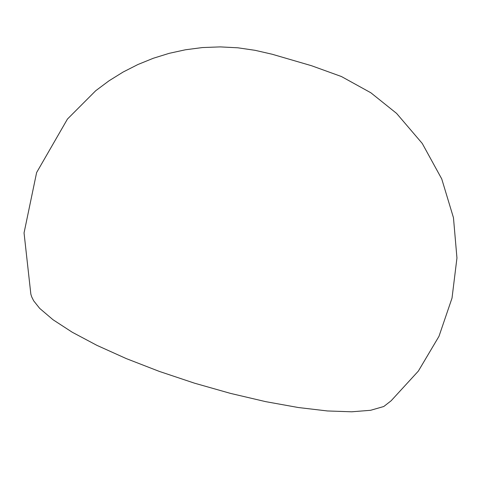 <?xml version="1.0" encoding="UTF-8"?>
<svg xmlns="http://www.w3.org/2000/svg" width="481" height="481" viewBox="0 0 481 481"><rect width="100%" height="100%" fill="white"/><g stroke="black" fill="none" stroke-linecap="round" stroke-linejoin="round"><path stroke-width="0.72" d="M39.713 308.363L33.658 300.793L31.662 296.861L30.844 294.107L24.05 232.894L36.634 172.559L67.46 119.078L95.731 90.741L109.031 80.808L123.13 72.042L137.927 64.502L153.313 58.249L169.18 53.325L185.413 49.765L202.465 47.553L220.172 46.867L237.836 47.799L255.104 50.313L272.12 54.251L311.532 65.723L341.426 76.527L370.863 92.761L396.578 113.42L422.252 143.44L441.744 178.95L453.475 217.695L456.95 258.002L452.038 298.124L438.979 336.357L418.362 371.067L391.089 400.817L383.76 406.517L370.61 410.275L351.689 411.82L327.369 410.942L298.334 407.533L265.608 401.635L230.501 393.41L194.528 383.183L159.271 371.404L126.287 358.604L96.915 345.358L72.258 332.239L53.054 319.763L39.713 308.363"/></g></svg>
